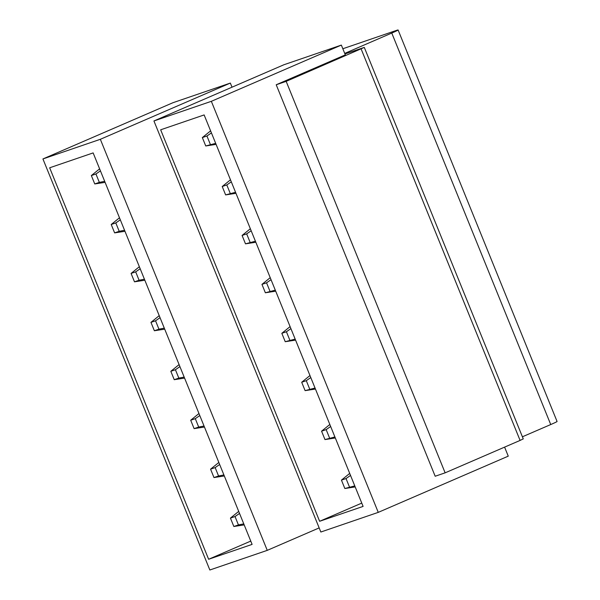 <?xml version="1.0" encoding="UTF-8"?>
<svg xmlns="http://www.w3.org/2000/svg" width="600" height="600" viewBox="0 0 600 600"><rect width="100%" height="100%" fill="white"/><g stroke="black" fill="none" stroke-linecap="round" stroke-linejoin="round"><path stroke-width="0.9" d="M230.347 83.07L100.343 139.297L42.93 158.947L172.935 102.72L230.347 83.07L232.02 87.188M341.347 45.09L211.343 101.317L153.93 120.96L283.935 64.74L341.347 45.09L345.322 54.877L276.218 84.765L435.18 476.243L445.132 472.838L286.17 81.36L276.218 84.765M361.125 48.938L520.088 440.423L523.26 438.893L364.298 47.407L286.17 81.36M364.298 47.407L344.94 53.948M391.77 33.06L550.732 424.545A15.098 0.532 -22.1 0 0 557.07 421.478L398.107 30A15.098 0.532 -22.1 0 1 391.77 33.06L344.722 53.407M398.107 30A15.098 0.532 -22.1 0 0 395.827 30.615L342.832 48.75M42.93 158.947L209.843 570L267.255 550.357L319.17 527.903M100.343 139.297L267.255 550.357M153.93 120.96L320.843 532.02L378.255 512.37L508.26 456.15L504.592 447.127M211.343 101.317L378.255 512.37M520.088 440.423L445.132 472.838M550.732 424.545L522.405 436.793M93.142 152.91L252.105 544.395L208.627 559.268L49.665 167.79L93.142 152.91M204.135 114.93L363.105 506.408L319.627 521.287L160.665 129.803L204.135 114.93M250.763 541.088L208.627 559.268M361.763 503.107L319.627 521.287M210.608 130.868L202.343 137.572L205.748 145.965L215.678 143.355M205.748 145.965L216.09 144.368M202.343 137.572L206.94 136.005L211.433 132.892M210.345 144.39L206.94 136.005M94.755 183.945L91.343 175.56L95.94 173.985L99.345 182.377L94.755 183.945L105.097 182.355M91.343 175.56L99.615 168.855M95.94 173.985L100.433 170.873M99.345 182.377L104.685 181.335M230.483 179.805L222.218 186.51L225.623 194.903L235.553 192.292M225.623 194.903L235.965 193.305M222.218 186.51L226.808 184.942L231.3 181.822M230.212 193.327L226.808 184.942M114.623 232.882L111.218 224.49L115.808 222.923L119.212 231.308L114.623 232.882L124.965 231.285M111.218 224.49L119.483 217.785M115.808 222.923L120.308 219.81M119.212 231.308L124.552 230.272M250.35 228.743L242.085 235.447L245.49 243.833L255.42 241.222M245.49 243.833L255.833 242.243M242.085 235.447L246.675 233.873L251.175 230.76M250.087 242.265L246.675 233.873M134.49 281.82L131.085 273.428L135.683 271.853L139.087 280.245L134.49 281.82L144.833 280.222M131.085 273.428L139.35 266.722M135.683 271.853L140.175 268.74M139.087 280.245L144.42 279.21M270.225 277.673L261.952 284.377L265.365 292.77L275.295 290.16M265.365 292.77L275.707 291.173M261.952 284.377L266.55 282.81L271.043 279.697M269.955 291.195L266.55 282.81M154.365 330.75L150.96 322.365L155.55 320.79L158.955 329.183L154.365 330.75L164.708 329.16M150.96 322.365L159.225 315.66M155.55 320.79L160.042 317.678M158.955 329.183L164.295 328.14M290.093 326.61L281.827 333.315L285.233 341.707L295.163 339.097M285.233 341.707L295.575 340.11M281.827 333.315L286.418 331.748L290.91 328.635M289.822 340.132L286.418 331.748M174.233 379.688L170.828 371.295L175.425 369.728L178.83 378.112L174.233 379.688L184.575 378.09M170.828 371.295L179.093 364.59M175.425 369.728L179.917 366.615M178.83 378.112L184.163 377.077M309.96 375.548L301.695 382.252L305.1 390.638L315.03 388.035M305.1 390.638L315.442 389.048M301.695 382.252L306.293 380.678L310.785 377.565M309.697 389.07L306.293 380.678M194.108 428.625L190.695 420.232L195.292 418.665L198.697 427.05L194.108 428.625L204.45 427.028M190.695 420.232L198.968 413.528M195.292 418.665L199.785 415.553M198.697 427.05L204.038 426.015M329.835 424.478L321.57 431.183L324.975 439.575L334.905 436.965M324.975 439.575L335.317 437.978M321.57 431.183L326.16 429.615L330.653 426.502M329.565 438L326.16 429.615M213.975 477.555L210.57 469.17L215.16 467.595L218.565 475.987L213.975 477.555L224.317 475.965M210.57 469.17L218.835 462.465M215.16 467.595L219.66 464.482M218.565 475.987L223.905 474.945M349.702 473.415L341.438 480.12L344.843 488.513L354.772 485.903M344.843 488.513L355.185 486.915M341.438 480.12L346.028 478.553L350.528 475.44M349.44 486.938L346.028 478.553M233.843 526.493L230.438 518.1L235.035 516.533L238.44 524.918L233.843 526.493L244.185 524.895M230.438 518.1L238.702 511.395M235.035 516.533L239.528 513.42M238.44 524.918L243.772 523.882"/></g></svg>
